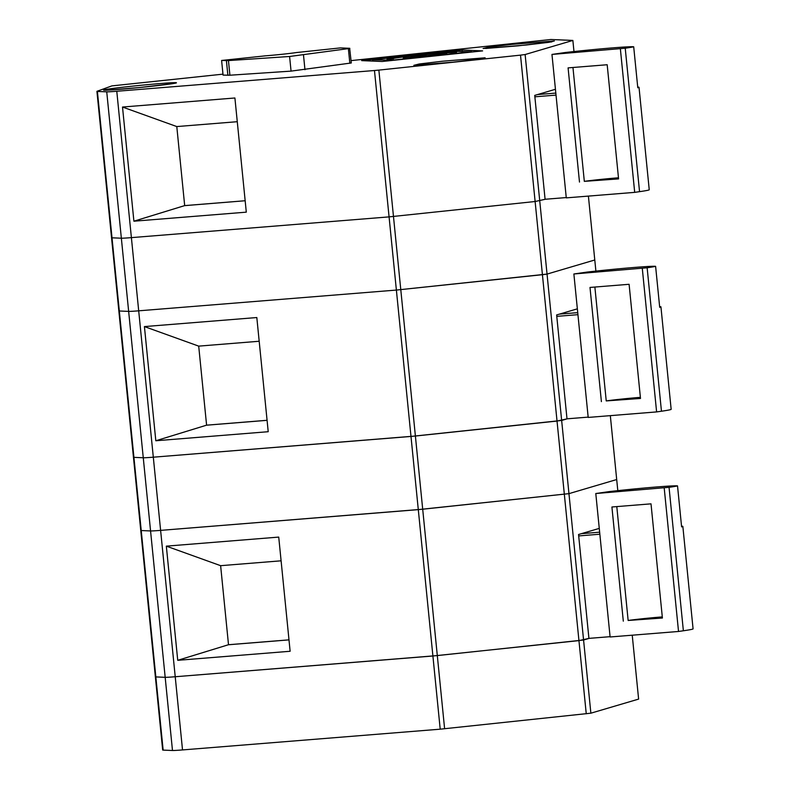 <?xml version="1.0" encoding="UTF-8"?>
<svg xmlns="http://www.w3.org/2000/svg" width="790" height="790" viewBox="0 0 790 790"><rect width="100%" height="100%" fill="white"/><g stroke="black" fill="none" stroke-linecap="round" stroke-linejoin="round"><path stroke-width="1.19" d="M589.162 638.36L578.952 640.611L432.9 655.996L175.222 676.744A23.542 0.681 174.3 0 1 165.179 677.316L155.837 676.921A23.542 0.681 174.3 0 1 155.363 676.832A23.542 0.681 174.3 0 1 155.511 676.744M632.237 635.2L638.616 699.101L590.871 713.192L440.208 729.18L182.52 749.927A23.542 0.681 174.3 0 1 172.487 750.5L163.145 750.105A23.542 0.681 174.3 0 1 162.671 750.016L155.363 676.832A23.542 0.681 174.3 0 0 155.837 676.921L163.145 750.105M545.327 199.248L535.116 201.509L389.075 216.885L131.387 237.632A23.542 0.681 174.3 0 1 121.354 238.205L112.012 237.81A23.542 0.681 174.3 0 1 111.538 237.721A23.542 0.681 174.3 0 1 111.676 237.632M588.402 196.088L594.781 259.989L547.045 274.091L396.382 290.068L138.694 310.825A23.542 0.681 174.3 0 1 128.651 311.388L119.32 310.993A23.542 0.681 174.3 0 1 118.846 310.904A23.542 0.681 -5.7 0 0 119.32 310.993L133.925 457.361A23.542 0.681 174.3 0 1 133.451 457.272A23.542 0.681 174.3 0 1 133.589 457.183M372.633 59.813L391.919 60.208L471.739 51.706L452.394 51.301L374.914 59.487L372.574 59.803L372.762 61.097M382.202 61.492L482.631 50.886L462.111 50.007L361.682 60.623L382.202 61.492M351.303 62.973L291.056 71.12L229.91 75.218L223.066 75.099L221.605 60.465L265.618 55.814A20.599 0.593 174.3 0 0 296.388 52.555L340.401 47.904L349.664 48.299L351.303 62.973M555.439 89.28L534.721 95.402L545.09 199.317L535.116 201.509L389.075 216.885L374.47 70.517L116.782 91.265A23.542 0.681 174.3 0 1 106.739 91.838L97.397 91.442L112.012 237.81A23.542 0.681 174.3 0 1 111.538 237.721L133.451 457.272A23.542 0.681 174.3 0 0 133.925 457.361L141.232 530.544A23.542 0.681 174.3 0 1 140.758 530.465A23.542 0.681 -5.7 0 0 141.232 530.544L155.837 676.921L165.179 677.316L172.487 750.5M374.47 70.517L378.864 70.103L415.392 436.031L153.3 457.193A23.542 0.681 174.3 0 1 143.267 457.766L133.925 457.361L143.267 457.766L150.564 530.949L141.232 530.544L150.564 530.949A23.542 0.681 174.3 0 0 160.607 530.376A23.542 0.681 174.3 0 1 150.564 530.949L165.179 677.316A23.542 0.681 174.3 0 0 175.222 676.744L182.52 749.927M567.25 418.809L557.029 421.06L520.511 55.132L378.864 70.103M520.511 55.132L525.133 54.53L561.65 420.458L410.988 436.445L153.3 457.193A23.542 0.681 174.3 0 1 143.267 457.766L128.651 311.388L119.32 310.993L112.012 237.81L121.354 238.205L128.651 311.388A23.542 0.681 174.3 0 0 138.694 310.825L396.382 290.068L542.424 274.693L547.045 274.091L594.781 259.989L595.897 271.098M351.066 60.613L550.897 39.5L572.869 40.438L525.133 54.53M97.397 91.442A23.542 0.681 -5.7 0 1 96.923 91.354A23.542 0.681 -5.7 0 1 97.071 91.265L111.894 85.893L222.978 74.151M579.485 182.056L568.089 67.881L607.184 64.741L618.58 178.905L584.324 181.354A23.542 0.681 174.3 0 1 618.461 177.799M620.377 48.921L634.696 192.365L566.282 197.875L551.963 54.431L625.226 48.22A58.865 1.699 -5.7 0 0 633.699 46.788L637.787 87.769A58.865 1.699 -5.7 0 0 639.021 87.295A58.865 1.699 -5.7 0 0 637.718 87.078M419.885 55.231L426.343 55.507L420.606 56.11L410.059 56.189A29.428 0.849 -5.7 0 0 392.867 58.677A29.428 0.849 -5.7 0 0 393.459 58.786L387.722 59.388A35.313 1.017 -5.7 0 1 387.011 59.26A35.313 1.017 -5.7 0 1 418.572 55.093A35.313 1.017 -5.7 0 1 456.59 52.12L450.853 52.723A29.428 0.849 -5.7 0 0 422.818 54.836L419.826 55.221L419.964 56.09M440.899 54.263L403.275 58.144A22.071 0.632 -5.7 0 0 427.035 56.278A22.071 0.632 -5.7 0 0 446.755 53.671A22.071 0.632 -5.7 0 0 446.31 53.592L439.26 54.145L440.948 54.688M462.111 50.007L462.239 51.291M444.997 53.532L445.047 54.095M551.963 54.431L565.502 52.486A48.032 1.383 174.3 0 1 633.699 46.788M349.842 63.259L348.38 48.625L289.594 56.485L228.448 60.583L221.605 60.465M610.324 415.639L616.694 479.54L568.958 493.641L418.295 509.629L389.075 216.885L131.387 237.632A23.542 0.681 174.3 0 1 121.354 238.205L106.739 91.838M639.021 87.295L649.242 189.758A58.865 1.699 174.3 0 1 639.544 191.664L634.696 192.365M566.252 197.569L545.09 199.268M348.38 48.625L349.842 48.338M133.905 221.2L122.509 107.035L234.906 97.99L246.302 212.155L133.905 221.2L184.682 205.607L245.167 200.739L184.505 205.657M237.276 121.7L176.792 126.568L184.682 205.607M176.792 126.568L122.509 107.035M573.975 51.548L572.869 40.438M534.86 96.815L556.022 95.106M537.585 94.553L555.824 93.082M440.208 729.18L418.295 509.629L160.607 530.376L422.699 509.214L437.305 655.582L175.222 676.744L116.782 91.265M601.397 401.606L590.002 287.442L629.097 284.291L640.493 398.456L606.236 400.915A23.542 0.681 174.3 0 1 640.384 397.35M642.3 268.472L656.608 411.916L588.195 417.426L573.876 273.982L647.138 267.78A58.865 1.699 -5.7 0 0 655.611 266.339L659.699 307.33A58.865 1.699 -5.7 0 0 660.934 306.846A58.865 1.699 -5.7 0 0 659.63 306.629M573.876 273.982L587.414 272.037A48.032 1.383 174.3 0 1 655.611 266.339M577.352 308.831L556.634 314.953L567.003 418.878L561.65 420.458L583.573 640.009L437.305 655.582L444.612 728.765M586.249 713.795L557.029 421.06L415.392 436.031L422.699 509.214L568.958 493.641L616.694 479.54L617.81 490.659M660.934 306.846L671.154 409.309A58.865 1.699 174.3 0 1 661.457 411.225L656.608 411.916M588.165 417.12L567.003 418.828M155.818 440.761L144.422 326.586L256.819 317.541L268.215 431.705L155.818 440.761L206.595 425.168L267.079 420.29M259.189 341.25L198.705 346.129L206.595 425.168M198.705 346.129L144.422 326.586M556.772 316.365L577.934 314.667M559.508 314.104L577.737 312.643M206.417 425.208L267.079 420.329M140.897 530.367A23.542 0.681 -5.7 0 0 140.758 530.465L133.451 457.272M623.31 621.157L611.914 506.992L651.009 503.842L662.405 618.017L628.149 620.466A23.542 0.681 174.3 0 1 662.296 616.901M664.212 488.032L678.531 631.467L610.107 636.977L595.788 493.533L669.051 487.331A58.865 1.699 -5.7 0 0 677.524 485.899L681.612 526.881A58.865 1.699 -5.7 0 0 682.846 526.407A58.865 1.699 -5.7 0 0 681.543 526.18M595.788 493.533L609.327 491.587A48.032 1.383 174.3 0 1 677.524 485.899M599.274 528.392L578.547 534.504L588.925 638.429L583.573 640.009L590.871 713.192M682.846 526.407L693.077 628.86A58.865 1.699 174.3 0 1 683.37 630.775L678.531 631.467M610.077 636.681L588.915 638.379M177.73 660.312L166.334 546.147L278.732 537.091L290.127 651.266L177.73 660.312L228.508 644.719L288.992 639.851M281.102 560.811L220.627 565.68L228.508 644.719M220.627 565.68L166.334 546.147M578.695 535.926L599.857 534.218M581.42 533.665L599.649 532.193M228.33 644.768L288.992 639.88M413.881 65.313L456.778 61.867L479.836 59.112L485.129 57.789L442.222 61.245L419.174 64L413.881 65.313M104.32 90.208A36.538 1.047 -5.7 0 0 164.053 84.826A36.538 1.047 -5.7 0 0 151.443 84.293A36.538 1.047 -5.7 0 0 104.32 90.208M483.115 48.486L526.012 45.03L549.07 42.285L554.353 40.962L511.456 44.418L488.398 47.163L483.115 48.486M304.96 69.708L303.498 55.073M227.875 75.297L226.414 60.662M229.91 75.218L228.448 60.583M572.957 67.496L584.324 181.354M291.056 71.12L289.594 56.485M639.544 191.664L625.226 48.22M594.87 287.047L606.236 400.915M661.457 411.225L647.138 267.78M616.793 506.597L628.149 620.466M683.37 630.775L669.051 487.331M372.574 59.803L372.702 61.097M419.826 55.221L419.905 56.08M551.855 41.86L518.062 45.84L485.702 48.457M96.923 91.354L111.538 237.721M482.631 58.687L448.839 62.667L416.468 65.284M173.059 83.572L139.267 87.562L106.897 90.178M140.758 530.465L155.363 676.832"/></g></svg>
